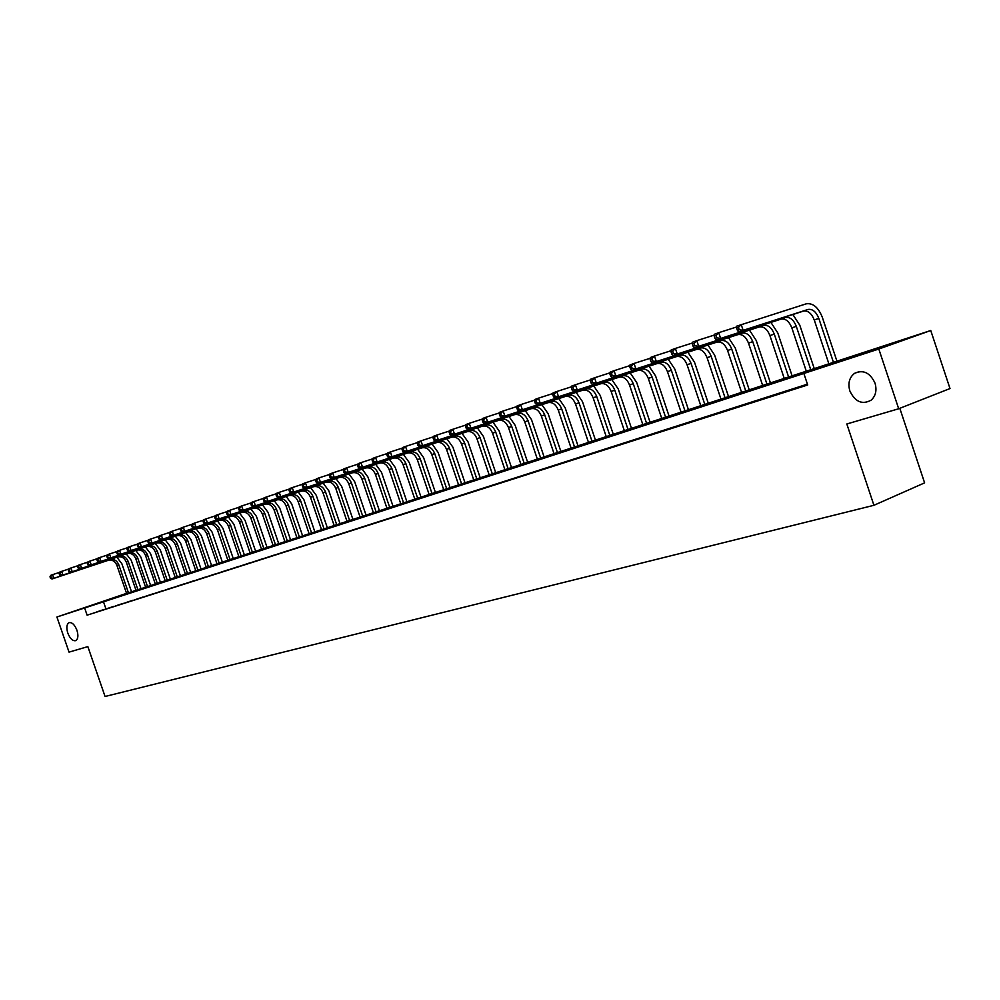 <?xml version="1.0" encoding="UTF-8"?>
<svg xmlns="http://www.w3.org/2000/svg" width="1000" height="1000" viewBox="0 0 1000 1000"><rect width="100%" height="100%" fill="white"/><g stroke="black" fill="none" stroke-linecap="round" stroke-linejoin="round"><path stroke-width="1.5" d="M849.85 390.95C847.75 383.325 849.325 377.45 854.562 373.325C863.275 369.412 870.088 372.688 875.025 383.162C877.025 390.288 875.725 395.962 871.125 400.188C862.2 404.963 855.113 401.887 849.85 390.95M67.8 633.088C66.225 627.712 66.638 624.237 69.037 622.675C72.038 622.137 74.662 624.663 76.938 630.25C78.513 635.6 78.112 639.062 75.738 640.638C72.725 641.213 70.088 638.7 67.8 633.088M899.812 408.325L924.613 482.863L873.925 505.3L105.062 696.488L87.85 646.612L69.037 652.125L56.913 617.013L126.538 593.35M126.562 593.425L930.75 330.513L878.812 349.025L56.913 617.013M878.812 349.025L898.688 408.762L950 388.537L930.75 330.513M807.425 384.15L87.112 615.175L807.7 384.975L803.863 373.475M96.762 611.9L104.35 609.375L96.762 611.9M106.075 608.925L113.75 606.375L106.075 608.925M115.538 605.9L123.3 603.325L115.538 605.9M125.15 602.825L132.988 600.225L125.15 602.825M134.913 599.712L142.838 597.075L134.913 599.712M144.825 596.538L152.838 593.875L144.825 596.538M154.9 593.325L163 590.638L154.9 593.325M165.125 590.05L173.325 587.337L165.125 590.05M175.525 586.725L183.812 583.975L175.525 586.725M186.088 583.35L194.475 580.575L186.088 583.35M196.825 579.925L205.312 577.1L196.825 579.925M207.75 576.438L216.325 573.587L207.75 576.438M218.837 572.888L227.525 570L218.837 572.888M230.125 569.275L238.912 566.362L230.125 569.275M241.6 565.612L250.487 562.663L241.6 565.612M253.275 561.875L262.275 558.9L253.275 561.875M265.15 558.088L274.25 555.062L265.15 558.088M277.225 554.225L286.45 551.163L277.225 554.225M289.513 550.3L298.85 547.2L289.513 550.3M302.025 546.3L311.475 543.162L302.025 546.3M314.762 542.225L324.338 539.05L314.762 542.225M327.725 538.088L337.413 534.875L327.725 538.088M340.913 533.875L350.737 530.612L340.913 533.875M354.35 529.575L364.312 526.275L354.35 529.575M368.038 525.2L378.125 521.862L368.038 525.2M381.987 520.737L392.212 517.362L381.987 520.737M396.188 516.2L406.55 512.775L396.188 516.2M410.662 511.575L421.175 508.1L410.662 511.575M425.425 506.863L436.075 503.338L425.425 506.863M440.462 502.05L451.262 498.475L440.462 502.05M455.8 497.15L466.763 493.525L455.8 497.15M471.438 492.15L482.55 488.475L471.438 492.15M487.388 487.05L498.675 483.325L487.388 487.05M503.663 481.85L515.112 478.062L503.663 481.85M520.275 476.55L531.888 472.7L520.275 476.55M537.212 471.125L549.012 467.225L537.212 471.125M554.525 465.6L566.487 461.637L554.525 465.6M572.188 459.95L584.35 455.938L572.188 459.95M590.225 454.188L602.575 450.1L590.225 454.188M608.65 448.3L621.2 444.15L608.65 448.3M627.487 442.275L640.238 438.062L627.487 442.275M646.725 436.125L659.688 431.85L646.725 436.125M666.4 429.85L679.562 425.487L666.4 429.85M686.5 423.413L699.9 418.988L686.5 423.413M707.075 416.838L720.7 412.35L707.075 416.838M728.112 410.112L741.975 405.538L728.112 410.112M749.65 403.237L763.737 398.587L749.65 403.237M771.675 396.188L786.025 391.463L771.675 396.188M807.562 384.575L794.237 388.988L807.575 384.625M898.688 408.762L846.825 423.988L873.925 505.3M87.112 615.175L84.625 607.975M105.838 608.612L103.387 601.475M116.85 557.212L121.85 563.7L131.625 592.075M126.662 593.688L116.912 565.388C115.062 561.2 112.2 559.5 108.312 560.3L52.025 578.975L53.837 578.325L51.225 577.975L50.725 576.512L50 576.775L50.5 578.237L51.225 577.975M128.537 593.075L118.775 564.725C116.925 560.538 114.062 558.837 110.162 559.637L53.837 578.325L52.575 574.663L59.713 572.312M50 576.775L50.763 575.325L52.575 574.663L50.725 576.512M50.5 578.237L52.025 578.975M126.225 553.85L131.275 560.388L141.1 588.975M136.1 590.612L126.287 562.087C124.425 557.863 121.55 556.163 117.638 556.95L61.125 575.7L62.962 575.037L60.338 574.688L59.837 573.212L59.1 573.475L59.6 574.95L60.338 574.688M138.012 589.987L128.175 561.413C126.312 557.2 123.438 555.487 119.525 556.275L62.962 575.037L61.688 571.35L68.938 568.962M59.1 573.475L59.862 572.013L61.688 571.35L59.837 573.212M59.6 574.95L61.125 575.7M135.75 550.438L140.825 557.025L150.738 585.825M145.688 587.475L135.8 558.737C133.938 554.487 131.037 552.762 127.112 553.562L70.375 572.375L72.237 571.7L69.6 571.35L69.088 569.862L68.338 570.138L68.85 571.613L69.6 571.35M147.625 586.85L137.725 558.062C135.85 553.8 132.95 552.075 129.025 552.875L72.237 571.7L70.963 567.987L78.325 565.562M68.338 570.138L69.088 568.663L70.963 567.987L69.088 569.862M68.85 571.613L70.375 572.375M145.425 546.962L150.525 553.612L160.512 582.638M155.425 584.3L145.463 555.337C143.588 551.05 140.675 549.312 136.738 550.112L79.763 568.987L81.662 568.312L79 567.962L78.475 566.462L77.725 566.737L78.238 568.225L79 567.962M157.387 583.663L147.413 554.65C145.525 550.363 142.613 548.612 138.675 549.412L81.662 568.312L80.363 564.562L87.85 562.1M77.725 566.737L78.475 565.25L80.363 564.562L78.475 566.462M78.238 568.225L79.763 568.987M155.25 543.438L160.375 550.138L170.438 579.4M165.312 581.075L155.275 551.888C153.375 547.562 150.45 545.812 146.5 546.613L89.3 565.562L91.225 564.862L88.55 564.513L88.025 563L87.25 563.275L87.775 564.788L88.55 564.513M167.3 580.425L157.262 551.188C155.363 546.862 152.425 545.1 148.475 545.9L91.225 564.862L89.925 561.1L97.525 558.587M87.25 563.275L88 561.8L89.925 561.1L88.025 563M87.775 564.788L89.3 565.562M165.225 539.862L170.387 546.625L180.512 576.1M175.35 577.788L165.238 548.375C163.325 544.025 160.387 542.25 156.425 543.05L98.987 562.075L100.95 561.375L98.25 561.013L97.725 559.487L96.938 559.775L97.463 561.287L98.25 561.013M177.375 577.137L167.25 547.675C165.338 543.312 162.4 541.538 158.425 542.337L100.95 561.375L99.637 557.562L107.362 555.025M96.938 559.775L97.688 558.275L99.637 557.562L97.725 559.487M97.463 561.287L98.987 562.075M175.362 536.225L180.55 543.05L190.75 572.762M185.538 574.462L175.362 544.812C173.438 540.425 170.487 538.638 166.5 539.438L108.837 558.538L110.825 557.812L108.112 557.45L107.575 555.925L106.788 556.213L107.312 557.737L108.112 557.45M187.6 573.787L177.4 544.1C175.475 539.7 172.525 537.913 168.538 538.713L110.825 557.812L109.513 553.987L117.362 551.4M106.788 556.213L107.525 554.7L109.513 553.987L107.575 555.925M107.312 557.737L108.837 558.538M185.65 532.537L190.875 539.412L201.15 569.362M195.9 571.087L185.637 541.2C183.7 536.775 180.738 534.963 176.737 535.763L118.85 554.938L120.862 554.2L118.125 553.837L117.6 552.288L116.788 552.587L117.312 554.125L118.125 553.837M197.987 570.4L187.712 540.462C185.775 536.038 182.812 534.225 178.8 535.025L120.862 554.2L119.537 550.337L127.525 547.712M116.788 552.587L117.513 551.075L119.537 550.337L117.6 552.288M117.312 554.125L118.85 554.938M196.1 528.787L201.363 535.725L211.713 565.913M206.412 567.65L196.088 537.525C194.137 533.062 191.15 531.237 187.138 532.038L129.012 551.275L131.075 550.538L128.312 550.163L127.775 548.6L126.95 548.9L127.487 550.462L128.312 550.163M208.538 566.95L198.188 536.775C196.238 532.312 193.263 530.487 189.237 531.287L131.075 550.538L129.725 546.638L137.85 543.962M126.95 548.9L127.675 547.388L129.725 546.638L127.775 548.6M127.487 550.462L129.012 551.275M206.725 524.975L212.025 531.975L222.45 562.413M217.113 564.163L206.7 533.787C204.737 529.3 201.737 527.45 197.7 528.25L139.35 547.55L141.438 546.8L138.663 546.425L138.125 544.85L137.287 545.163L137.825 546.725L138.663 546.425M219.262 563.45L208.837 533.038C206.875 528.538 203.875 526.688 199.838 527.487L141.438 546.8L140.087 542.875L148.35 540.163M137.287 545.163L138 543.638L140.087 542.875L138.125 544.85M137.825 546.725L139.35 547.55M217.525 521.1L222.85 528.162L233.363 558.85M227.975 560.612L217.475 530C215.5 525.462 212.488 523.6 208.45 524.4L149.863 543.775L151.988 543.013L149.188 542.625L148.637 541.05L147.787 541.35L148.338 542.938L149.188 542.625M230.162 559.888L219.662 529.225C217.675 524.688 214.662 522.825 210.613 523.625L151.988 543.013L150.625 539.05L159.025 536.287M147.787 541.35L148.5 539.812L150.625 539.05L148.637 541.05M148.338 542.938L149.863 543.775M228.5 517.163L233.863 524.288L244.45 555.225M239.013 557L228.438 526.138C226.45 521.575 223.425 519.688 219.363 520.487L160.55 539.925L162.712 539.15L159.887 538.763L159.338 537.175L158.475 537.487L159.025 539.075L159.887 538.763M241.238 556.275L230.65 525.363C228.663 520.788 225.637 518.9 221.562 519.7L162.712 539.15L161.337 535.163L169.875 532.35M158.475 537.487L159.175 535.938L161.337 535.163L159.338 537.175M159.025 539.075L160.55 539.925M239.65 513.15L245.05 520.35L255.725 551.55M250.238 553.337L239.575 522.212C237.575 517.612 234.537 515.712 230.463 516.512L171.412 536.013L173.612 535.225L170.763 534.837L170.212 533.225L169.338 533.55L169.887 535.163L170.763 534.837M252.5 552.6L241.825 521.425C239.825 516.812 236.775 514.9 232.7 515.712L173.612 535.225L172.225 531.2L180.925 528.35M169.338 533.55L170.037 532L172.225 531.2L170.212 533.225M169.887 535.163L171.412 536.013M251 509.087L256.425 516.35L267.188 547.8M261.637 549.612L250.9 518.237C248.888 513.587 245.837 511.662 241.737 512.463L182.475 532.038L184.7 531.237L181.838 530.85L181.275 529.225L180.387 529.55L180.95 531.175L181.838 530.85M263.95 548.862L253.188 517.425C251.175 512.775 248.113 510.85 244.013 511.65L184.7 531.237L183.312 527.175L192.15 524.275M180.387 529.55L181.075 527.987L183.312 527.175L181.275 529.225M180.95 531.175L182.475 532.038M262.525 504.95L267.987 512.275L278.837 544M273.238 545.825L262.425 514.175C260.387 509.5 257.312 507.55 253.212 508.35L193.713 528L195.987 527.175L193.1 526.788L192.537 525.15L191.625 525.475L192.188 527.112L193.1 526.788M275.587 545.062L264.75 513.362C262.712 508.663 259.637 506.725 255.525 507.525L195.987 527.175L194.575 523.088L203.575 520.125M191.625 525.475L192.312 523.913L194.575 523.088L192.537 525.15M192.188 527.112L193.713 528M274.25 500.737L279.75 508.137L290.675 540.138M285.038 541.975L274.125 510.062C272.087 505.337 269 503.375 264.875 504.175L205.15 523.888L207.463 523.05L204.55 522.65L203.988 521L203.062 521.337L203.625 522.987L204.55 522.65M287.425 541.2L276.5 509.225C274.45 504.487 271.363 502.525 267.225 503.325L207.463 523.05L206.05 518.913L215.2 515.913M203.062 521.337L203.738 519.75L206.05 518.913L203.988 521M203.625 522.987L205.15 523.888M286.175 496.463L291.712 503.938L302.725 536.2M297.038 538.062L286.038 505.875C283.975 501.1 280.875 499.125 276.737 499.925L216.788 519.7L219.137 518.85L216.213 518.45L215.637 516.775L214.7 517.112L215.263 518.787L216.213 518.45M299.462 537.263L288.438 505.025C286.375 500.25 283.275 498.263 279.137 499.062L219.137 518.85L217.712 514.675L227.037 511.625M214.7 517.112L215.362 515.538L217.712 514.675L215.637 516.775M215.263 518.787L216.788 519.7M298.3 492.113L303.875 499.65L314.975 532.2M309.237 534.075L298.15 501.613C296.075 496.8 292.962 494.8 288.8 495.6L228.637 515.438L231.025 514.575L228.062 514.163L227.488 512.487L226.537 512.825L227.113 514.513L228.062 514.163M311.7 533.275L300.6 500.75C298.525 495.925 295.4 493.925 291.238 494.725L231.025 514.575L229.587 510.363L239.075 507.25M226.537 512.825L227.188 511.238L229.587 510.363L227.488 512.487M227.113 514.513L228.637 515.438M310.637 487.688L316.25 495.3L327.45 528.125M321.65 530.025L310.475 497.275C308.387 492.425 305.25 490.387 301.075 491.2L240.688 511.1L243.125 510.225L240.138 509.812L239.562 508.113L238.588 508.462L239.163 510.163L240.138 509.812M324.162 529.2L312.962 496.4C310.875 491.538 307.738 489.5 303.562 490.3L243.125 510.225L241.675 505.975L251.337 502.812M238.588 508.462L239.237 506.863L241.675 505.975L239.562 508.113M239.163 510.163L240.688 511.1M323.2 483.175L328.837 490.863L340.138 523.987M334.275 525.9L323.013 492.863C320.9 487.962 317.762 485.913 313.575 486.712L252.963 506.688L255.438 505.788L252.438 505.375L251.85 503.663L250.85 504.025L251.438 505.737L252.438 505.375M336.825 525.062L325.55 491.962C323.438 487.062 320.288 485.012 316.1 485.812L255.438 505.788L253.975 501.512L263.812 498.288M250.85 504.025L251.5 502.413L253.975 501.512L251.85 503.663M251.438 505.737L252.963 506.688M335.975 478.587L341.662 486.362L353.038 519.775M347.125 521.7L335.775 488.375C333.65 483.425 330.487 481.362 326.287 482.163L265.45 502.188L267.975 501.287L264.95 500.863L264.363 499.125L263.35 499.5L263.938 501.225L264.95 500.863M349.725 520.85L338.35 487.463C336.225 482.512 333.062 480.438 328.862 481.238L267.975 501.287L266.5 496.962L276.525 493.675M263.35 499.5L263.975 497.875L266.5 496.962L264.363 499.125M263.938 501.225L265.45 502.188M348.975 473.925L354.7 481.775L366.175 515.475M360.213 517.425L348.762 483.8C346.625 478.812 343.438 476.725 339.225 477.525L278.175 497.612L280.75 496.688L277.688 496.262L277.1 494.513L276.062 494.888L276.663 496.625L277.688 496.262M362.85 516.562L351.388 482.875C349.237 477.887 346.062 475.788 341.838 476.587L280.75 496.688L279.25 492.325L289.475 488.988M276.062 494.888L276.688 493.263L279.25 492.325L277.1 494.513M276.663 496.625L278.175 497.612M362.225 469.175L367.975 477.1L379.55 511.112M373.525 513.088L361.975 479.15C359.825 474.113 356.637 472 352.4 472.8L291.125 492.95L293.75 492.013L290.675 491.575L290.075 489.812L289.025 490.188L289.625 491.95L290.675 491.575M376.225 512.2L364.65 478.212C362.488 473.162 359.3 471.05 355.062 471.85L293.75 492.013L292.25 487.6L302.663 484.2M289.025 490.188L289.625 488.55L292.25 487.6L290.075 489.812M289.625 491.95L291.125 492.95M375.7 464.338L381.5 472.337L393.175 506.662M387.088 508.65L375.438 474.412C373.263 469.338 370.062 467.2 365.812 467.987L304.325 488.2L307 487.238L303.9 486.8L303.288 485.025L302.225 485.412L302.825 487.188L303.9 486.8M389.825 507.762L378.15 473.45C375.988 468.363 372.775 466.225 368.525 467.013L307 487.238L305.487 482.8L316.087 479.338M302.225 485.412L302.812 483.762L305.487 482.8L303.288 485.025M302.825 487.188L304.325 488.2M389.425 459.412L395.262 467.5L407.038 502.137M400.887 504.15L389.137 469.588C386.95 464.462 383.725 462.3 379.475 463.1L317.775 483.363L320.5 482.388L317.362 481.95L316.75 480.15L315.663 480.538L316.275 482.337L317.362 481.95M403.675 503.237L391.912 468.612C389.725 463.475 386.5 461.312 382.238 462.1L320.5 482.388L318.962 477.9L329.787 474.375M315.663 480.538L316.25 478.888L318.962 477.9L316.75 480.15M316.275 482.337L317.775 483.363M403.4 454.387L409.275 462.562L421.15 497.525M414.95 499.562L403.1 464.675C400.9 459.5 397.65 457.312 393.387 458.113L331.475 478.438L334.25 477.438L331.1 476.987L330.475 475.175L329.375 475.575L329.988 477.388L331.1 476.987M417.788 498.625L405.913 463.688C403.713 458.5 400.475 456.312 396.2 457.1L334.25 477.438L332.713 472.912L343.738 469.312M329.375 475.575L329.938 473.913L332.713 472.912L330.475 475.175M329.988 477.388L331.475 478.438M417.638 449.275L423.562 457.537L435.538 492.837M429.263 494.875L417.312 459.675C415.1 454.45 411.838 452.238 407.55 453.025L345.45 473.413L348.275 472.4L345.087 471.938L344.462 470.112L343.338 470.525L343.963 472.35L345.087 471.938M432.163 493.938L420.188 458.663C417.962 453.425 414.712 451.213 410.412 452L348.275 472.4L346.712 467.825L357.962 464.15M343.338 470.525L343.888 468.85L346.712 467.825L344.462 470.112M343.963 472.35L345.45 473.413M432.15 444.075L438.1 452.425L450.188 488.05M443.85 490.112L431.8 454.575C429.562 449.3 426.287 447.062 421.987 447.85L359.688 468.288L362.562 467.25L359.35 466.8L358.725 464.95L357.575 465.363L358.2 467.212L359.35 466.8M446.812 489.15L434.725 453.55C432.488 448.263 429.212 446.012 424.913 446.8L362.562 467.25L360.988 462.638L372.463 458.9M357.575 465.363L358.113 463.675L360.988 462.638L358.725 464.95M358.2 467.212L359.688 468.288M446.925 438.762L452.925 447.212L465.125 483.175M458.725 485.262L446.55 449.387C444.3 444.062 441.012 441.788 436.7 442.575L374.2 463.075L377.137 462.013L373.9 461.55L373.263 459.675L372.088 460.1L372.725 461.975L373.9 461.55M461.725 484.288L449.538 448.338C447.287 443 444 440.725 439.675 441.512L377.137 462.013L375.55 457.35L387.25 453.537M372.088 460.1L372.612 458.413L375.55 457.35L373.263 459.675M372.725 461.975L374.2 463.075M462 433.363L468.038 441.887L480.337 478.2M473.875 480.312L461.6 444.087C459.325 438.713 456.025 436.425 451.7 437.2L389 457.75L392 456.662L388.725 456.2L388.088 454.312L386.887 454.738L387.525 456.625L388.725 456.2M476.938 479.312L464.637 443.025C462.362 437.638 459.062 435.337 454.725 436.112L392 456.662L390.387 451.95L402.337 448.075M386.887 454.738L387.4 453.038L390.387 451.95L388.088 454.312M387.525 456.625L389 457.75M477.35 427.837L483.438 436.475L495.85 473.137M489.312 475.275L476.925 438.7C474.637 433.263 471.325 430.938 466.987 431.725L404.1 452.312L407.15 451.213L403.85 450.737L403.212 448.837L401.987 449.275L402.638 451.175L403.85 450.737M492.438 474.25L480.025 437.6C477.738 432.163 474.425 429.837 470.075 430.613L407.15 451.213L405.538 446.45L417.725 442.488M401.987 449.275L402.488 447.562L405.538 446.45L403.212 448.837M402.638 451.175L404.1 452.312M493.013 422.225L499.137 430.95L511.662 467.975M505.062 470.138L492.562 433.2C490.25 427.713 486.925 425.363 482.562 426.138L419.5 446.775L422.612 445.65L419.288 445.163L418.638 443.25L417.388 443.7L418.038 445.613L419.288 445.163M508.25 469.087L495.725 432.088C493.413 426.587 490.075 424.225 485.725 425.012L422.612 445.65L420.988 440.85L433.425 436.8M417.388 443.7L417.863 441.975L420.988 440.85L418.638 443.25M418.038 445.613L419.5 446.775M508.975 416.488L515.15 425.312L527.788 462.713M521.112 464.888L508.5 427.587C506.175 422.05 502.825 419.663 498.462 420.438L435.213 441.125L438.387 439.975L435.037 439.487L434.375 437.537L433.1 438L433.762 439.938L435.037 439.487M524.362 463.825L511.725 426.45C509.4 420.9 506.05 418.512 501.675 419.288L438.387 439.975L436.75 435.112L449.45 431M433.1 438L433.562 436.275L436.75 435.112L434.375 437.537M433.762 439.938L435.213 441.125M525.262 410.637L531.475 419.575L544.237 457.337M537.487 459.55L524.75 421.863C522.413 416.275 519.05 413.862 514.675 414.625L451.25 435.35L454.5 434.188L451.112 433.688L450.438 431.725L449.15 432.188L449.812 434.15L451.112 433.688M540.8 458.462L528.05 420.712C525.7 415.1 522.337 412.688 517.95 413.45L454.5 434.188L452.837 429.275L465.812 425.062M449.15 432.188L449.588 430.45L452.837 429.275L450.438 431.725M449.812 434.15L451.25 435.35M541.875 404.675L548.138 413.713L561.013 451.863M554.188 454.087L541.337 416.025C538.975 410.375 535.6 407.938 531.213 408.7L467.612 429.462L470.938 428.263L467.512 427.762L466.85 425.775L465.525 426.262L466.188 428.237L467.512 427.762M557.575 452.987L544.7 414.85C542.325 409.188 538.95 406.737 534.562 407.5L470.938 428.263L469.25 423.312L482.512 419.012M465.525 426.262L465.938 424.513L469.25 423.312L466.85 425.775M466.188 428.237L467.612 429.462M558.825 398.587L565.138 407.725L578.138 446.275M571.237 448.525L558.263 410.075C555.875 404.363 552.487 401.887 548.088 402.65L484.338 423.45L487.713 422.225L484.275 421.725L483.587 419.712L482.238 420.2L482.912 422.212L484.275 421.725M574.688 447.4L561.688 408.875C559.3 403.15 555.9 400.662 551.5 401.425L487.713 422.225L486.025 417.225L499.562 412.837M482.238 420.2L482.638 418.45L486.025 417.225L483.587 419.712M482.912 422.212L484.338 423.45M576.125 392.375L582.475 401.625L595.6 440.575M588.625 442.85L575.525 404C573.125 398.225 569.725 395.725 565.312 396.475L501.4 417.312L504.862 416.062L501.375 415.55L500.688 413.525L499.312 414.025L500 416.05L501.375 415.55M592.15 441.7L579.025 402.775C576.625 396.987 573.212 394.475 568.8 395.225L504.862 416.062L503.15 411L516.987 406.525M499.312 414.025L499.688 412.25L503.15 411L500.688 413.525M500 416.05L501.4 417.312M593.787 386.037L600.188 395.4L613.438 434.75M606.375 437.05L593.15 397.8C590.737 391.962 587.312 389.425 582.888 390.175L518.837 411.037L522.362 409.762L518.85 409.237L518.162 407.188L516.75 407.7L517.45 409.75L518.85 409.237M609.975 435.875L596.725 396.538C594.3 390.7 590.875 388.15 586.45 388.9L522.362 409.762L520.638 404.65L534.788 400.075M516.75 407.7L517.112 405.925L520.638 404.65L518.162 407.188M517.45 409.75L518.837 411.037M611.812 379.562L618.263 389.038L631.638 428.8M624.5 431.138L611.15 391.463C608.713 385.562 605.275 382.987 600.837 383.738L536.65 404.625L540.262 403.325L536.712 402.8L536.013 400.725L534.575 401.25L535.275 403.312L536.712 402.8M628.175 429.938L614.788 390.188C612.35 384.275 608.913 381.688 604.475 382.438L540.262 403.325L538.513 398.15L552.987 393.488M534.575 401.25L534.9 399.462L538.513 398.15L536.013 400.725M535.275 403.312L536.65 404.625M630.225 372.95L636.712 382.537L650.225 422.738M643 425.087L629.525 385C627.062 379.038 623.612 376.425 619.175 377.175L554.85 398.075L558.538 396.75L554.963 396.213L554.25 394.113L552.788 394.65L553.488 396.737L554.963 396.213M646.75 423.862L633.25 383.688C630.775 377.713 627.325 375.1 622.888 375.838L558.538 396.75L556.775 391.512L571.575 386.75M552.788 394.65L553.088 392.863L556.775 391.512L554.25 394.113M553.488 396.737L554.85 398.075M649.025 366.2L655.575 375.913L669.212 416.538M661.912 418.913L648.3 378.4C645.812 372.362 642.35 369.725 637.9 370.462L573.462 391.388L577.225 390.025L573.612 389.475L572.9 387.362L571.4 387.912L572.112 390.025L573.612 389.475M665.738 417.663L652.1 377.062C649.613 371.012 646.137 368.363 641.688 369.1L577.225 390.025L575.45 384.738L590.588 379.862M571.4 387.912L571.675 386.1L575.45 384.738L572.9 387.362M572.112 390.025L573.462 391.388M668.238 359.288L674.837 369.137L688.612 410.2M681.225 412.612L667.475 371.65C664.963 365.55 661.488 362.863 657.025 363.6L592.487 384.538L596.337 383.15L592.688 382.6L591.962 380.45L590.425 381.012L591.15 383.15L592.688 382.6M685.138 411.337L671.35 370.275C668.85 364.175 665.362 361.475 660.9 362.212L596.337 383.15L594.538 377.8L610.037 372.812M590.425 381.012L590.688 379.2L594.538 377.8L591.962 380.45M591.15 383.15L592.487 384.538M687.875 352.238L694.513 362.2L708.438 403.725M700.95 406.163L687.062 364.75C684.538 358.587 681.05 355.863 676.575 356.587L611.938 377.537L615.887 376.125L612.2 375.562L611.462 373.387L609.888 373.963L610.625 376.125L612.2 375.562M704.95 404.862L691.038 363.35C688.5 357.175 685.013 354.45 680.537 355.175L615.887 376.125L614.062 370.712L629.925 365.613M609.888 373.963L610.125 372.137L614.062 370.712L611.462 373.387M610.625 376.125L611.938 377.537M707.95 345.025L714.638 355.125L728.7 397.113M721.125 399.588L707.087 357.7C704.55 351.475 701.038 348.713 696.562 349.425L631.838 370.387L635.875 368.938L632.15 368.363L631.413 366.163L629.8 366.75L630.538 368.938L632.15 368.363M725.212 398.25L711.15 356.275C708.6 350.025 705.088 347.262 700.612 347.975L635.875 368.938L634.038 363.45L650.275 358.25M629.8 366.75L630 364.925L634.038 363.45L631.413 366.163M630.538 368.938L631.838 370.387M728.462 337.663L735.212 347.887L749.412 390.35M741.75 392.85L727.575 350.5C725 344.188 721.475 341.388 717 342.1L652.2 363.062L656.325 361.575L652.575 360.988L651.825 358.775L650.175 359.375L650.925 361.587L652.575 360.988M745.925 391.488L731.725 349.038C729.15 342.713 725.612 339.913 721.137 340.613L656.325 361.575L654.475 356.037L671.112 350.7M650.175 359.375L650.35 357.525L654.475 356.037L651.825 358.775M650.925 361.587L652.2 363.062M749.45 330.112L756.237 340.487L770.6 383.425M762.825 385.962L748.512 343.125C745.913 336.75 742.375 333.913 737.9 334.613L673.037 355.562L677.262 354.038L673.475 353.45L672.712 351.2L671.025 351.812L671.775 354.062L673.475 353.45M767.1 384.562L752.75 341.637C750.15 335.238 746.612 332.388 742.138 333.088L677.262 354.038L675.387 348.438L692.438 342.987M671.025 351.812L671.162 349.963L675.387 348.438L672.712 351.2M671.775 354.062L673.037 355.562M770.913 322.4L777.763 332.912L792.262 376.35M784.4 378.925L769.925 335.6C767.312 329.137 763.763 326.25 759.275 326.95L694.375 347.887L698.7 346.325L694.862 345.725L694.1 343.462L692.375 344.087L693.138 346.35L694.862 345.725M788.775 377.488L774.262 334.062C771.65 327.6 768.1 324.7 763.612 325.387L698.7 346.325L696.8 340.65L714.275 335.075M692.375 344.087L692.475 342.225L696.8 340.65L694.1 343.462M693.138 346.35L694.375 347.887M792.862 314.513L799.775 325.175L814.425 369.113M806.462 371.712L791.838 327.887C789.2 321.35 785.638 318.425 781.15 319.1L716.225 340.025L720.65 338.438L716.775 337.825L716.012 335.525L714.237 336.163L715 338.462L716.775 337.825M810.938 370.25L796.287 326.325C793.637 319.775 790.075 316.837 785.588 317.512L720.65 338.438L718.725 332.688L736.65 326.975M714.237 336.163L714.3 334.3L718.725 332.688L716.012 335.525M715 338.462L716.225 340.025M736.637 328.05L737.412 330.375L739.225 329.725L738.45 327.4L736.637 328.05L736.663 326.175L806.175 303.837C812.925 302.825 818.3 307.3 822.3 317.25L837.1 361.662M829.05 364.338L814.262 319.988C811.6 313.375 808.025 310.413 803.538 311.075L738.6 331.975L743.138 330.337L739.225 329.725M833.625 362.85L818.812 318.387C816.15 311.762 812.562 308.788 808.075 309.45L743.138 330.337L741.2 324.525L738.45 327.4M737.412 330.375L738.6 331.975M116.912 565.388L118.775 564.725M110.162 559.637L108.312 560.3L110.138 559.637M126.287 562.087L128.175 561.413M135.8 558.737L137.725 558.062M127.088 553.562L129 552.875L127.112 553.562M145.463 555.337L147.413 554.65M136.713 550.112L138.65 549.425M155.275 551.888L157.262 551.188M165.238 548.375L167.25 547.675M156.4 543.062L158.4 542.337M175.362 544.812L177.4 544.1M168.538 538.713L166.5 539.438L168.512 538.713M185.637 541.2L187.712 540.462M176.713 535.775L178.775 535.037M196.088 537.525L198.188 536.775M206.7 533.787L208.837 533.038M197.688 528.263L199.812 527.5L197.7 528.25M217.475 530L219.662 529.225M208.425 524.412L210.588 523.638M228.438 526.138L230.65 525.363M239.575 522.212L241.825 521.425M250.9 518.237L253.188 517.425M241.713 512.475L243.988 511.662M262.425 514.175L264.75 513.362M274.125 510.062L276.5 509.225M286.038 505.875L288.438 505.025M276.712 499.925L279.113 499.075L276.737 499.925M298.15 501.613L300.6 500.75M288.775 495.6L291.212 494.725M310.475 497.275L312.962 496.4M301.05 491.2L303.538 490.312L301.075 491.2M323.013 492.863L325.55 491.962M313.55 486.725L316.075 485.825M335.775 488.375L338.35 487.463M326.262 482.163L328.837 481.25M348.762 483.8L351.388 482.875M339.2 477.525L341.812 476.587L339.225 477.525M361.975 479.15L364.65 478.212M375.438 474.412L378.15 473.45M389.137 469.588L391.912 468.612M379.45 463.1L382.212 462.113M403.1 464.675L405.913 463.688M393.363 458.113L396.175 457.113L393.387 458.113M417.312 459.675L420.188 458.663M407.525 453.038L410.387 452.013M431.8 454.575L434.725 453.55M421.962 447.863L424.888 446.812M446.55 449.387L449.538 448.338M461.6 444.087L464.637 443.025M476.925 438.7L480.025 437.6M492.562 433.2L495.725 432.088M485.725 425.012L482.562 426.138L485.7 425.012M508.5 427.587L511.725 426.45M524.75 421.863L528.05 420.712M541.337 416.025L544.7 414.85M558.263 410.075L561.688 408.875M575.525 404L579.025 402.775M565.275 396.488L568.763 395.238M593.15 397.8L596.725 396.538M611.15 391.463L614.788 390.188M629.525 385L633.25 383.688M619.138 377.175L622.863 375.85M648.3 378.4L652.1 377.062M637.875 370.462L641.663 369.1L637.9 370.462M667.475 371.65L671.35 370.275M687.062 364.75L691.038 363.35M676.55 356.6L680.512 355.175M707.087 357.7L711.15 356.275M727.575 350.5L731.725 349.038M748.512 343.125L752.75 341.637M769.925 335.6L774.262 334.062M791.838 327.887L796.287 326.325M814.262 319.988L818.812 318.387M854.562 373.325L859.438 371.538M136.738 550.112L138.675 549.412M156.425 543.05L158.425 542.337M176.737 535.763L178.8 535.025M208.45 524.4L210.613 523.625M241.737 512.463L244.013 511.65M288.8 495.6L291.238 494.725M313.575 486.712L316.1 485.812M326.287 482.163L328.862 481.238M379.475 463.1L382.238 462.1M407.55 453.025L410.412 452M421.987 447.85L424.913 446.8M565.312 396.475L568.8 395.225M619.175 377.175L622.888 375.838M676.575 356.587L680.537 355.175"/></g></svg>
